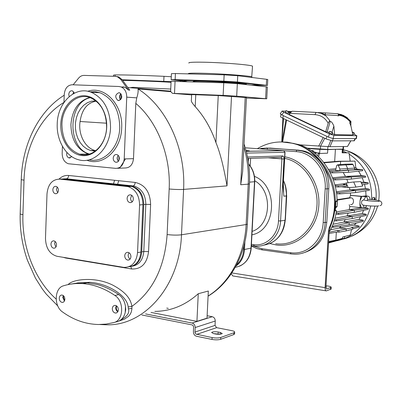 <?xml version="1.0" encoding="UTF-8"?>
<svg xmlns="http://www.w3.org/2000/svg" width="402" height="402" viewBox="0 0 402 402"><rect width="100%" height="100%" fill="white"/><g stroke="black" fill="none" stroke-linecap="round" stroke-linejoin="round"><path stroke-width="0.6" d="M316.153 112.399L292.073 111.223L288.963 114.354L325.665 131.761L328.198 123.253L329.705 120.414L329.72 121.389L330.258 121.434C331.293 121.364 332.499 122.901 333.876 126.052L334.65 134.635L352.861 134.941L351.092 126.68L349.7 122.585L350.489 122.379C348.433 119.58 345.675 117.479 342.218 116.077L338.514 114.967L340.062 115.349L338.675 115.263M325.665 131.761L329.198 132.248M325.434 114.791L325.133 112.907L337.851 113.741L338.866 115.615L325.434 114.791L323.273 114.047M350.489 122.379L350.951 121.454L350.84 126.082M337.956 113.937L342.831 115.284L346.207 116.997L341.439 114.59L337.901 113.831M346.207 116.997L350.951 121.454M290.701 112.078L288.726 111.982M325.133 112.907L323.374 112.821L322.716 113.756M323.349 112.861L320.861 112.701L320.952 113.279M320.861 112.701L319.032 112.61M329.705 120.414L325.791 115.791L323.303 114.062L320.213 112.831L318.047 112.525M321.761 113.329L316.062 112.409L320.881 113.274L325.791 115.791M354.046 133.921L356.544 135.715L333.977 135.379L329.389 133.911L283.717 112.238L282.083 111.058L285.666 111.183M288.179 111.344L291.349 111.545M288.5 112.786L289.651 113.339M332.293 133.519L334.65 134.635M332.112 134.127L328.886 132.871L329.645 131.364L332.283 132.549L330.776 131.906M288.334 113.369L285.189 112.173L285.902 110.696M353.861 134.524L352.84 134.384M282.078 111.068L280.264 113.741L281.887 114.932L328.434 137.117L333.022 138.579L356.388 138.615M281.003 114.469L280.531 116.565C280.33 116.811 281.078 117.359 282.792 118.218L325.932 138.861L332.293 140.876L354.278 140.79M281.822 141.926L283.485 119.158L282.852 118.992L282.837 118.238M350.82 140.921L347.479 146.514L329.982 146.705L299.907 144.836M332.419 140.881L329.982 146.705M328.318 146.635L330.745 140.63M324.756 138.293L320.469 146.268M343.424 149.102L327.705 149.418L307.234 148.162M335.213 149.293L327.776 149.624L319.897 149.358L319.655 153.453M307.821 148.494L319.897 149.358M341.444 149.182L342.821 149.353L342.353 149.368L342.142 152.81L349.011 152.84L350.167 161.107M335.59 149.283L342.353 149.368M337.062 200.201L337.419 201.241L337.097 206.548L335.534 207.889M335.61 206.653L337.097 206.548M337.419 201.241L335.921 201.513M334.75 210.613L336.484 210.668C335.504 217.663 333.469 224.19 330.379 230.245L329.253 231.462M335.374 210.547L335.946 201.085M285.088 142.092L287.329 142.187L299.786 144.795C320.771 151.876 336.966 175.694 337.077 200.829L335.298 201.231L334.715 210.874L334.107 214.573L332.625 220.587L330.097 227.482L329.283 230.889L325.906 287.37L326.349 288.968M281.671 141.931L293.721 143.413L297.781 144.66C318.927 151.8 335.238 175.865 335.298 201.231M257.335 148.685C268.345 142.132 280.184 140.378 292.847 143.419C324.565 150.242 344.614 195.277 329.273 227.643L328.464 231.06L325.082 287.646C325.037 289.767 325.464 290.852 326.369 290.902L331.097 289.018M336.484 210.668L334.715 210.874M302.274 253.21C316.655 249.3 324.826 238.979 326.791 222.241L328.791 188.694C330.087 171.388 318.444 154.323 303.43 150.931L298.621 150.162L266.315 147.996M326.288 288.932L326.55 289.003M325.962 290.837L232.768 275.948L231.245 273.827M326.615 288.983L331.198 287.289C331.258 286.822 330.178 286.4 327.967 286.028L326.002 285.721M325.947 286.661L326.484 287.053L325.906 287.324M285.435 185.819L286.696 196.055L285.395 219.356L284.762 223.567M286.134 202.322L285.495 213.748M246.667 153.102L284.857 152.278L283.124 186.885L283.867 196.236L286.49 195.92L286.113 202.658M246.119 150.886L249.411 150.876L246.014 150.484M283.531 190.799L283.375 188.538M113.485 183.845L114.595 180.282M120.087 167.513L125.484 158.88M122.886 86.832L125.052 87.294L128.489 90.058L129.761 90.159L122.102 79.626L118.796 76.943L116.565 76.46M63.968 102.46L64.255 94.38C64.908 88.405 67.526 85.194 72.114 84.762L119.022 86.5L121.193 86.963C124.846 88.747 126.69 92.143 126.736 97.158L124.208 158.916L133.499 158.669L135.806 103.384L136.765 97.862C137.976 94.204 138.388 91.229 138.007 88.922L170.87 91.686L170.589 91.159L127.851 87.53M133.499 158.669C132.75 164.74 129.941 167.845 125.087 167.986L117.454 168.297M124.208 158.916C123.454 165.076 120.63 168.227 115.731 168.368L68.38 163.755C64.38 162.287 62.31 158.84 62.169 153.418L62.426 146.283M128.489 90.058L120.821 79.501L117.51 76.812L115.279 76.335L84.068 75.4C81.978 75.385 80.149 76.3 78.591 78.149L73.154 84.797M69.184 96.601L68.747 94.415C69.139 91.691 70.37 90.51 72.45 90.862L74.355 93.163M71.762 156.624L68.988 157.941C66.948 156.971 66.26 155.152 66.923 152.479M113.203 158.112C113.57 155.489 114.806 154.308 116.907 154.574C118.495 155.192 119.309 156.559 119.354 158.659C118.987 161.267 117.761 162.448 115.675 162.207C114.073 161.594 113.248 160.227 113.203 158.112M118.595 100.575L117.836 100.415C114.746 97.133 115.103 94.555 118.912 92.686L119.711 92.852C122.771 96.163 122.399 98.736 118.595 100.575M57.225 124.012C56.456 140.499 65.863 156.529 78.516 159.735C93.591 164.463 110.108 148.423 110.54 127.58C110.294 110.007 103.882 98.249 91.299 92.304C75.129 85.596 57.451 102.671 57.225 124.012M106.711 127.323C106.158 143.665 94.48 156.86 82.254 155.604C70.013 154.584 60.149 139.946 60.782 124.253C61.235 108.545 72.139 95.138 84.47 95.756C96.812 96.138 107.455 110.997 106.711 127.323M106.6 127.293C106.254 144.785 92.334 158.282 79.631 154.202C68.144 149.74 62.245 139.775 61.933 124.303C62.139 106.46 76.867 92.234 90.339 97.711C100.962 102.646 106.384 112.505 106.6 127.293M89.746 97.5C78.485 100.827 72.209 109.836 70.923 124.53C71.224 139.801 77.084 149.639 88.495 154.041L89.068 154.192M95.882 100.872L91.329 101.224L87.355 102.716L83.732 105.254L80.611 108.716L78.129 112.937L76.39 117.731L75.47 122.886L75.405 128.173L76.199 133.363L77.812 138.233L80.179 142.564L83.204 146.162L86.747 148.871L90.666 150.559L95.259 151.137M106.54 123.198L80.073 121.504C78.043 134.258 85.003 147.911 95.028 150.504L95.827 150.705M96.219 101.148C87.264 102.706 81.882 109.495 80.073 121.504M72.842 93.983L73.792 91.942M72.983 93.897L73.873 92.068M71.576 156.901L71.104 156.172M71.656 156.785L71.35 156.343M118.314 161.368L117.072 158.016L118.128 155.303M118.409 161.252C116.881 159.343 116.821 157.398 118.233 155.413M118.992 160.292L118.871 156.343M120.53 99.832C119.118 97.681 119.233 95.641 120.876 93.701M120.64 99.726L119.67 96.771L120.972 93.822M121.303 98.827L120.952 96.857L121.53 94.802M117.685 321.489L124.56 319.108L128.58 316.294L130.203 314.274L131.193 312.238L131.851 309.339L131.926 306.379C130.926 301.113 128.595 293.636 112.942 285.214C95.239 276.199 72.471 279.204 68.124 284.601M120.937 319.806C127.303 316.389 129.781 312.741 128.369 308.852L128.173 306.947C127.198 295.52 107.731 283.355 89.676 282.299L77.4 282.958M242.939 165.91L242.647 171.553L240.708 184.759L245.21 97.485L218.246 95.555L191.643 94.591L191.377 100.229C190.92 101.098 192.196 103.224 195.206 106.61C204.241 116.64 211.15 128.635 215.934 142.599L218.246 95.555M246.441 98.063L266.742 98.786L236.698 96.168L223.135 95.385L172.458 93.349L191.628 94.912M172.458 93.349L170.87 91.686M99.842 324.52L106.339 324.796C144.037 326.238 179.734 286.435 181.488 234.788L183.593 189.407L226.999 185.875C223.743 166.905 220.055 152.484 215.934 142.599M245.21 97.485L246.461 97.661M265.596 98.656L266.23 86.812L267.37 87.043M266.23 86.812L237.336 83.636L223.758 82.802L171.081 81.31L170.649 91.018M122.64 80.365C134.052 80.561 157.112 81.45 171.041 82.294M130.173 87.726L132.846 87.309L170.734 89.048M131.127 87.807L131.107 87.485M198.261 293.721L208.337 291.033L207.005 318.188L196.93 321.354L198.261 293.721C185.257 305.359 170.785 311.248 154.835 311.384M234.597 333.725L233.728 334.595L233.818 332.791L234.673 332.218C234.838 331.605 233.879 331.082 231.798 330.645L216.613 327.665L215.04 325.394L215.256 321.032C215.176 318.741 214.176 317.299 212.261 316.711L207.125 315.736M168.292 308.389L166.735 308.093M233.728 334.595L220.678 339.303C218.326 339.971 215.437 340.017 212.015 339.434L212.105 337.579L195.839 334.072L194.96 332.288L195.181 327.54C195.096 325.168 194.071 323.67 192.116 323.052L145.619 313.932M196.93 321.354L151.036 312.434M212.015 339.434L196.483 336.253C194.523 335.62 193.498 334.117 193.412 331.75L193.608 326.776L193.066 325.53L192.216 324.932L141.846 314.977M212.105 337.579C215.527 338.157 218.417 338.117 220.773 337.459L233.818 332.791M220.261 332.419L222.241 333.524C221.19 334.333 218.995 334.499 215.643 334.027L213.562 333.61L211.613 332.509C212.668 331.705 214.864 331.534 218.191 332.007L220.261 332.419L220.17 334.223L213.573 333.61M113.937 322.525L117.63 321.505C121.469 320.293 123.997 317.304 125.203 312.53L125.746 309.54L125.454 306.379C124.665 301.204 122.424 297.269 118.731 294.576C111.781 289.842 104.641 286.51 97.309 284.576L87.098 282.832L83.144 283.641C76.3 283.134 69.727 283.862 63.415 285.832C54.365 288.108 53.742 306.193 62.486 311.937C73.621 319.977 85.561 324.168 98.309 324.514L106.103 324.092L113.811 322.56C123.645 320.54 124.449 301.349 114.907 295.47C104.55 288.45 93.962 284.505 83.144 283.641M87.063 282.832L78.335 282.867L70.481 284.159M125.203 312.53L125.454 306.379M118.374 309.821C118.233 307.259 117.153 305.776 115.133 305.379C113.47 305.475 112.525 306.56 112.304 308.625C112.444 311.203 113.535 312.686 115.575 313.068C117.218 312.957 118.153 311.877 118.374 309.821M59.255 298.173C59.456 296.158 60.34 295.113 61.898 295.028C63.747 295.42 64.737 296.837 64.868 299.279C64.667 301.279 63.792 302.329 62.25 302.42C60.385 302.043 59.39 300.626 59.255 298.173M116.319 305.736L115.706 307.761L115.856 309.173L116.59 310.756L117.771 311.836M117.851 311.706L116.701 310.681L115.987 309.153L115.836 307.786L116.449 305.811M116.701 305.987L116.263 307.681L116.384 308.937L116.992 310.379L117.997 311.429M64.395 301.088L62.792 297.395L63.275 295.57M64.461 300.962L62.913 297.415L63.385 295.661M63.652 295.912L63.355 297.319L64.611 300.621M130.896 266.501C137.318 264.983 140.926 260.114 141.73 251.888L143.755 204.548C143.499 194.98 139.68 188.905 132.293 186.327L64.144 178.91L61.199 179.061M330.6 229.808L339.328 227.999L341.022 226.05M333.047 224.231L343.881 222.06L345.313 219.598M334.966 218.241L347.077 215.924L348.152 213.105M336.288 211.965L349.192 209.638L349.881 206.507M360.549 207.633L349.695 206.487L349.217 204.688M337.047 199.688L349.624 197.729L350.569 195.312L350.383 192.995M336.313 191.804L349.951 189.91L349.484 187.538M341.328 186.774L348.232 187.623L346.167 183.021L343.424 184.438L346.675 184.739L346.574 186.407L338.263 186.985L338.434 185.784L335.052 185.618M334.861 184.88L344.991 183.629M348.137 182.749L346.825 179.302M332.539 177.835L345.479 176.438L343.192 172.473M329.168 170.639L335.68 170.041M335.971 168.734L328.454 169.373M314.409 152.966L319.002 152.881L318.967 153.494M311.088 150.529L313.178 150.589L313.133 151.433L316.796 152.825M319.002 152.881L314.59 153.107M313.133 151.433L312.424 151.464M313.178 150.589L311.309 150.675M318.248 153.539L327.565 153.187L318.248 153.539L317.64 155.74M335.409 149.288L334.67 161.564M318.61 156.664L319.489 153.609M342.615 152.72L349.011 152.84M342.142 152.81L342.61 152.79L342.821 149.353M340.429 164.599L340.625 161.388L355.046 161.142L355.78 167.79L354.529 167.84M354.604 169.051L362.604 169.619L362.684 170.714L348.459 172.277L332.308 172.875L332.565 171.674L329.64 171.518M345.479 176.438L360.926 175.599L365.488 176.161L351.423 176.955L351.293 179.066L335.102 179.925L335.313 178.734L351.423 176.955L345.479 176.438M361.061 182.302L363.619 182.121L368.182 182.744L361.483 183.237M369.453 189.186L365.172 188.548L349.951 189.91L355.614 190.447L369.453 189.186L369.428 190.292L355.484 192.563L339.625 193.915L339.755 192.714L336.424 192.558M366.85 205.678L365.157 207.733C364.297 207.819 363.704 206.945 363.383 205.115C362.242 205.03 361.604 204.11 361.468 202.352L362.006 200.749L363.709 199.874L365.815 196.673L350.569 195.312L362.016 196.422M369.946 199.447C370.101 197.694 369.378 196.583 367.785 196.116L365.77 195.915L362.589 196.261M362.272 196.297L361.539 196.377M363.529 207.608L349.192 209.638L354.388 210.201L368.292 208.241L365.277 207.703M366.272 214.326L362.036 213.542L347.077 215.924L352.293 216.502L366.272 214.326L366.116 215.447L352.162 218.603L336.313 220.904L336.283 219.738L334.575 219.653M358.78 219.432L343.881 222.06L349.232 222.678L349.102 224.768L363.127 221.407L363.313 220.281L358.78 219.432M352.815 227.617L351.599 227.472L359.217 226.08L354.122 225.13L339.328 227.999L346.238 228.828L346.107 230.914L352.715 229.24L352.815 227.617L339.002 230.472L338.901 232.15L337.655 231.999L329.132 233.451M354.288 225.16L356.242 223.06M358.971 219.472L360.689 216.673M362.247 213.583L363.554 210.336M366.016 196.663L366.021 196.256M366.021 195.94L365.75 190.89M365.438 188.588L364.539 184.377M363.89 182.156L362.182 177.679M361.207 175.634L358.574 171.162M357.021 169.006L355.745 167.428M336.077 240.934C354.132 237.351 365.684 225.703 370.739 205.985M371.609 199.568C372.141 179.704 364.674 164.569 349.202 154.167M346.695 152.75L342.725 150.941M343.745 238.969C359.8 234.703 370.197 223.743 374.945 206.105M375.91 200.025C378.342 178.146 364.177 155.795 344.941 150.202L342.805 149.599M374.257 198.93L374.83 197.774L373.101 197.352L372.589 197.955L372.383 199.633M374.584 197.638L373.92 199.784M374.724 198.06L374.614 199.106L374.322 199.075M374.885 199.894L374.971 198.106M374.096 199.804L374.468 198.774M374.352 199.834L374.232 199.427M374.337 199.131L374.709 199.317L374.488 199.452M342.635 152.418L343.861 152.423L342.64 152.348M343.861 152.423L343.911 152.73M285.576 212.311L285.842 212.281M338.65 239.798L338.524 240.27L328.565 242.969M344.8 236.471L344.348 238.26L328.595 242.416M329.891 241.275L329.836 242.18M336.338 232.22L335.861 240.155L342.584 238.341L342.665 237.039L350.288 235.014L351.549 229.537M335.861 240.155L328.65 241.512M352.745 228.783L359.001 227.205L359.217 226.08M346.107 230.914L338.901 232.15M329.203 232.255L337.755 230.321L339.002 230.472M337.755 230.321L337.655 231.999M349.102 224.768L333.188 227.291L333.117 226.135L349.232 222.678L363.313 220.281M333.117 226.135L332.303 226.095M331.831 227.2L333.188 227.291M336.283 219.738L352.293 216.502L352.162 218.603M334.238 220.778L336.313 220.904M354.257 212.306L338.444 214.377L338.454 213.201L354.388 210.201L354.257 212.306L368.177 209.357L368.292 208.241M338.454 213.201L336.102 213.09M335.891 214.226L338.444 214.377M361.448 196.382L361.267 196.447C360.911 196.322 360.509 197.724 360.061 200.653L359.87 203.713C359.956 206.563 360.187 207.869 360.569 207.633L364.704 207.698M362.468 196.246L362.936 196.307M359.87 203.713L361.318 207.432M349.624 197.729L350.946 197.864C354.624 197.854 354.157 205.402 350.534 204.533M365.815 196.673C366.669 196.628 367.247 197.513 367.559 199.327L367.167 200.618M362.006 196.432L360.061 200.653M367.614 196.096L364.101 196.452M363.709 199.874L364.594 200.136M337.368 202.965L337.278 204.523M350.946 197.864L337.062 200.166M339.755 192.714L355.614 190.447L355.484 192.563M336.58 193.729L339.625 193.915M353.685 181.98L355.986 187.091L362.755 186.041L360.745 181.598L353.685 181.98L346.167 183.021M355.986 187.091L348.232 187.623M335.343 186.809L338.263 186.985M346.675 184.739L338.434 185.784M362.157 184.724L368.197 183.845L368.182 182.744M365.488 176.161L365.534 177.252L351.293 179.066M335.313 178.734L332.836 178.609M333.283 179.815L335.102 179.925M344.705 164.242L345.263 164.217L345.961 164.82L347.64 168.549L354.659 168.136L354.559 169.805L347.544 170.076L348.589 170.167L348.459 172.277M332.565 171.674L348.589 170.167L362.604 169.619M339.916 169.071L347.64 168.549L347.544 170.076L339.811 170.805L339.916 169.071L338.238 165.333L337.554 164.825L336.695 165.503L335.59 170.448L339.811 170.805M352.087 164.066L353.031 164.529L354.659 168.136M330.268 172.744L332.308 172.875M324.077 162.83L340.625 161.388L338.7 161.237L355.046 161.142M323.781 162.443L338.7 161.237M324.143 162.584L323.876 162.569M329.911 131.424L330.992 132.012M332.283 132.549L332.152 132.992L332.59 132.524L329.957 131.333M330.801 131.846L329.65 131.353M332.539 132.554L331.052 131.851M288.435 111.816L285.912 110.686L288.435 111.816L288.309 112.248L288.782 111.796L286.259 110.671L287.244 111.309M288.706 111.831L287.299 111.163M352.685 132.58L354.056 133.017L353.926 133.434L354.328 132.992L352.614 132.077M354.288 133.022L352.861 132.353M354.056 133.017L352.665 132.429M251.3 85.169C254.793 85.139 256.23 84.983 255.612 84.696C254.521 83.772 221.492 81.43 199.97 80.802C188.277 80.465 182.965 80.561 184.036 81.098L186.95 81.621M194.684 81.872L193.241 81.581C192.483 81.179 196.472 81.109 205.206 81.365C221.145 81.837 245.521 83.561 246.436 84.254L245.557 84.541M255.612 84.696L255.627 84.38C254.536 83.45 221.507 81.098 199.985 80.475C188.292 80.139 182.98 80.244 184.051 80.782M267.767 79.591L267.456 85.435L252.496 85.154M184.201 81.154L171.157 79.722L175.136 79.636L223.839 81.144L237.416 81.988L267.456 85.435M183.392 80.289L176.764 80.013L183.392 80.289M231.055 81.938L225.351 81.531L231.055 81.938M255.622 84.922L261.983 85.169L255.752 84.777M267.772 79.526L266.626 79.315L266.31 85.249M171.157 79.646L171.423 73.677L175.413 73.536L224.15 74.837L237.738 75.707L266.626 79.315M188.94 63.074C188.02 62.34 192.769 62.054 203.186 62.204C222.291 62.501 251.521 64.898 252.521 66.189L252.506 66.526M123.635 80.385L122.605 80.315M113.495 76.279L113.54 75.099L115.193 74.908C126.248 74.872 142.514 75.34 163.991 76.32L171.287 76.732M122.198 79.752L171.066 81.656M171.051 82.063L168.513 81.827L171.061 81.847M123.313 267.3L56.983 256.285C49.687 254.104 45.853 248.16 45.481 238.446L46.999 193.844C48.029 184.232 52.26 179.332 59.692 179.141L128.067 186.623C135.479 189.221 139.318 195.337 139.574 204.97L137.549 252.622C136.363 262.426 131.816 267.345 123.916 267.38L123.313 267.3M59.692 179.141L63.26 178.955L131.454 186.382C138.846 188.965 142.67 195.05 142.926 204.633L140.896 252.034C139.931 260.978 135.886 265.893 128.771 266.782M128.992 252.702L128.117 255.119L128.188 256.154L128.947 258.039L130.082 259.104M131.64 195.297L130.509 198.709L131.057 200.533L132.223 201.849M55.154 241.491L54.531 243.582L55.913 247.054M57.235 187.066L56.416 189.468L57.632 192.754M130.941 256.697C130.841 254.285 129.846 252.833 127.942 252.33C126.077 252.305 125.012 253.436 124.736 255.722C124.836 258.144 125.846 259.602 127.766 260.089C129.61 260.094 130.67 258.963 130.941 256.697M133.353 199.09C133.293 196.859 132.399 195.447 130.67 194.859C128.63 194.689 127.439 195.854 127.107 198.362C127.168 200.603 128.072 202.015 129.821 202.593C131.841 202.744 133.017 201.578 133.353 199.09M56.526 244.969C56.431 242.692 55.531 241.321 53.828 240.853C52.149 240.843 51.195 241.924 50.959 244.094C51.059 246.381 51.964 247.753 53.682 248.21C55.34 248.21 56.29 247.129 56.526 244.969M58.441 190.362C58.37 188.226 57.551 186.89 55.978 186.362C54.164 186.242 53.119 187.357 52.838 189.709C52.908 191.854 53.732 193.186 55.32 193.709C57.119 193.814 58.159 192.699 58.441 190.362M292.073 111.228L316.062 112.409L314.992 114.635L289.641 113.354M314.992 114.635C320.856 115.093 325.258 117.967 328.198 123.253M327.173 131.796L330.258 121.434M338.358 114.007L338.328 114.6C343.615 115.701 347.74 118.203 350.705 122.102M350.041 122.359L349.851 123.62M338.117 116.027L338.092 115.57M283.717 112.238L281.887 114.932M328.434 137.117L329.389 133.911M356.077 138.755L356.544 135.715M333.977 135.379L333.022 138.579M325.932 138.861L327.047 136.459M333.369 138.584L332.293 140.876M353.845 140.926L355.097 138.745M283.375 115.64L282.792 118.218M283.641 118.625L283.485 119.158L283.47 118.545M347.479 146.514L350.72 140.921M318.67 146.172L323.213 137.554M286.611 120.047L282.671 141.931M320.565 146.268L320.399 149.107M327.705 149.418L327.871 146.604M343.117 146.559L342.961 149.157M336.002 207.804L335.539 207.839M330.097 227.482L329.273 227.643M231.848 272.928L325.082 287.646M329.283 230.889L328.464 231.06M330.68 287.631L330.565 289.495M261.004 148.423L267.782 148.057L298.621 150.162M303.43 150.931L296.837 150.192L301.701 150.961C316.751 154.368 328.434 171.498 327.133 188.875L328.791 188.694M269.601 148.031L296.837 150.192L296.138 151.629C312.47 152.383 326.66 170.197 325.188 188.814L327.133 188.875L325.133 222.542L326.791 222.241M325.188 188.814L323.193 222.502L325.133 222.542C324.349 240.461 310.012 254.848 294.41 254.19L290.988 253.923L290.44 252.672L261.692 248.677L252.788 245.788M259.184 148.82L267.742 148.062L267.028 149.403M282.867 150.644L283.817 150.715M284.013 150.73L296.138 151.629M323.193 222.502C322.434 241.084 306.49 255.355 290.44 252.672M284.782 156.805C305.118 160.308 321.208 183.734 318.67 207.221C316.404 230.748 296.38 247.939 276.244 244.969L270.35 243.652M262.3 249.908L261.692 248.677M275.717 243.707C295.113 246.547 314.394 230.115 316.771 207.502C319.394 184.935 304.234 162.177 284.696 158.358M283.47 180.483C285.752 185.332 286.762 190.473 286.49 195.905L286.696 196.055M286.154 201.96L286.375 202.784M286.49 195.905L286.118 202.683M285.515 213.427L286.314 195.965C286.581 190.643 285.626 185.593 283.455 180.805M285.515 213.387L285.797 213.15M285.611 211.693L285.134 220.18C284.581 227.904 281.772 234.205 276.707 239.074M254.22 245.979L255.958 246.15C268.4 247.15 279.998 235.532 280.571 220.954L284.963 220.241C283.174 234.698 276.063 243.004 263.627 245.165M251.431 244.346L253.541 244.632C265.858 246.667 277.948 235.421 278.486 220.909L280.571 220.954L284.003 158.991C284.018 157.117 283.586 156.102 282.707 155.941L247.516 157.021M253.541 244.632L254.195 245.984L255.958 246.15M250.23 166.001L250.627 158.358M268.064 157.805L281.908 158.906L281.315 157.388M278.486 220.909L281.908 158.906L284.003 158.991M254.451 176.362C278.626 185.719 276.556 230.457 251.933 234.818M248.366 161.885L248.547 158.423M252.114 231.391C271.209 225.401 273.109 191.096 254.767 180.789M246.23 151.308L283.581 150.634L245.27 147.785M246.24 151.353L283.802 150.67L284.857 152.278L283.742 150.67M248.702 164.287C252.808 169.172 254.747 174.996 254.516 181.769L251.014 248.18C249.753 259.139 244.501 265.516 235.26 267.315M254.737 181.704L249.521 182.156M247.647 157.684L247.838 156.951M247.793 158.448L281.259 157.383L282.707 155.941M251.235 248.044L244.496 249.521C243.944 256.828 241.084 262.36 235.914 266.124M244.893 241.903L244.496 249.521L243.728 249.511C243.275 255.918 240.919 260.988 236.652 264.727M136.765 97.862L126.736 97.158M86.943 160.252C102.811 166.644 121.228 150.102 121.675 127.871C123.158 104.756 104.545 85.274 87.757 91.289M89.194 159.795C103.867 163.348 119.288 147.675 119.736 127.781C119.505 110.455 113.143 98.857 100.651 92.988L95.364 91.721L90.008 91.857M87.626 154.534L86.485 154.077M89.535 154.051C67.089 148.222 67.531 102.565 90.214 97.666M120.821 79.501L122.102 79.626M63.968 102.42C40.26 116.439 24.914 147.433 24.025 180.136C21.844 179.885 20.924 179.634 21.271 179.392C22.226 144.554 38.366 111.309 64.225 95.229M24.025 180.136L22.924 214.613C21.783 246.662 34.547 279.842 56.139 299.088M128.173 306.947L131.926 306.379C153.021 290.978 164.755 267.039 167.121 234.557L169.172 188.98C170.875 155.72 157.338 121.685 135.806 103.384M63.209 257.32L65.697 258.019L131.57 268.968C141.343 269.405 147.011 263.606 148.569 251.582L150.619 204.462C150.122 192.02 144.981 184.679 135.203 182.438L68.662 175.478C65.059 175.166 61.848 176.372 59.024 179.096M131.926 308.434L128.369 308.852M22.924 214.613C20.753 214.296 19.839 213.959 20.185 213.608L21.261 179.599M167.121 234.557C172.609 235.205 177.398 235.281 181.488 234.788L246.124 224.542C244.667 255.195 229.497 282.882 208.09 296.033M169.172 188.98C174.689 189.498 179.498 189.643 183.593 189.407C185.855 148.338 166.433 106.736 138.007 88.922M243.913 147.047C247.421 159.112 248.863 171.478 248.235 184.146L240.708 184.759M195.206 106.61L195.774 94.641M226.999 185.875L231.507 96.319M249.451 183.784L248.235 184.146L246.124 224.542L247.341 224.15C245.873 254.923 230.346 282.862 208.085 296.143M236.698 96.168L237.336 83.636M223.135 95.385L223.758 82.802M174.518 93.42L175.066 81.239M247.351 223.939L249.446 183.92C250.119 170.207 248.325 156.88 244.069 143.951M132.766 87.948L132.846 87.309M212.261 316.711L192.116 323.052M215.256 321.032L195.181 327.54M215.04 325.394L194.96 332.062M216.613 327.665L196.573 334.424M220.678 339.303L220.773 337.459M218.191 332.007L218.1 333.811M118.731 294.576L114.907 295.475M135.203 182.438C135.012 184.382 134.313 185.543 133.107 185.92L66.35 178.789L63.777 178.875M68.662 175.478C68.481 177.332 67.757 178.433 66.491 178.779L64.144 178.91M130.881 186.081L132.977 185.935L134.389 186.181L132.293 186.327M143.755 204.548L145.825 204.342C145.574 194.804 141.76 188.749 134.389 186.181L66.491 178.779L63.737 178.875M150.619 204.462L145.825 204.342L143.795 251.526L148.569 251.582M131.57 268.968L130.866 266.506M132.353 266.169C139.102 264.948 142.916 260.069 143.795 251.526L141.73 251.888M65.697 258.019L65.697 257.732M118.716 180.714L117.63 184.287M243.919 245.848L243.728 249.511M327.565 153.187L327.776 149.624M361.267 196.447L350.383 195.372M338.238 165.333L353.031 164.529M289.334 113.183L290.103 112.047M333.876 126.052L332.077 132.097M237.738 75.707L237.416 81.988M224.15 74.837L223.839 81.144M175.413 73.536L175.136 79.636M188.377 73.883L188.443 73.772C187.518 73.189 192.256 73.018 202.663 73.259C221.733 73.712 250.948 75.918 251.964 76.933L251.823 77.229M163.77 81.244L163.991 76.32M115.138 76.33L115.193 74.908M130.042 186.141L126.65 186.372M142.926 204.633L139.574 204.97M140.896 252.034L137.549 252.622M324.359 114.374L323.771 114.339M347.629 118.012L343.323 115.319L340.64 114.535M356.85 135.635L356.383 138.665M354.262 140.816L355.448 138.75M282.852 119.022L281.782 141.926M285.958 119.731L281.968 141.926M343.424 149.122L343.579 146.554M292.847 143.419L293.721 143.413M331.198 287.289L331.087 289.154M262.27 249.913L290.827 253.903M251.34 246.019L256.571 248.506L262.104 249.888M285.611 211.688L285.475 214.05M285.134 220.18C284.008 231.823 278.712 239.713 269.245 243.848M251.361 245.592L253.994 245.959M283.531 190.769L283.676 192.422M283.676 192.417L283.325 183.101L285.033 152.263M248.677 164.091C252.948 168.996 254.968 174.875 254.737 181.729L251.23 248.089C250.446 256.878 246.552 262.913 239.557 266.189M121.193 86.963L125.052 87.294M91.299 92.304L99.912 92.721L95.374 91.706L90.028 91.862M88.495 154.041L79.631 154.202M87.4 154.579L86.249 154.082M95.028 150.504L90.666 150.559M68.988 157.941L70.219 157.911M115.675 162.207L117.138 162.162M117.836 100.415L119.283 100.51M118.796 76.943L117.51 76.812M87.093 282.832L89.676 282.299L77.159 282.983M20.175 213.899C19.793 229.743 22.18 245.125 27.336 260.039L35.421 278.083L42.341 289.008L46.225 294.068L57.767 305.922M266.742 98.786L267.375 86.988M234.582 334.017L234.673 332.218M242.647 171.553L246.466 97.626M116.876 312.726L115.575 313.068M62.25 302.42L63.345 302.173M283.47 180.498C285.752 185.352 286.757 190.493 286.49 195.92M299.786 144.795L297.781 144.66M344.941 150.202L342.775 150.112M351.961 236.11C365.061 229.984 373.609 219.954 377.609 206.025M378.684 200.518C382.036 178.186 366.192 155.107 344.057 149.971M364.282 196.477L367.785 196.116M380.056 205.618C381.217 205.472 381.83 204.653 381.89 203.171C381.317 201.784 380.493 200.97 379.418 200.734C377.443 200.106 373.478 199.638 367.539 199.337M378.84 205.854C377.986 206.357 365.584 206.015 363.564 205.105M378.483 201.387L379.247 201.327C379.96 201.724 365.081 200.889 363.815 199.869M337.625 164.835L345.192 164.202M352.489 164.056L345.263 164.217M332.59 132.524L332.102 134.147M288.782 111.796L288.324 113.389M354.328 132.992L353.855 134.539M251.692 77.45L252.521 66.189M180.428 81.415L180.458 80.762M128.067 186.623L131.454 186.382M127.766 260.089L129.218 259.818M129.821 202.593L131.338 202.447M53.682 248.21L54.803 248.039M55.32 193.709L56.481 193.623"/></g></svg>
